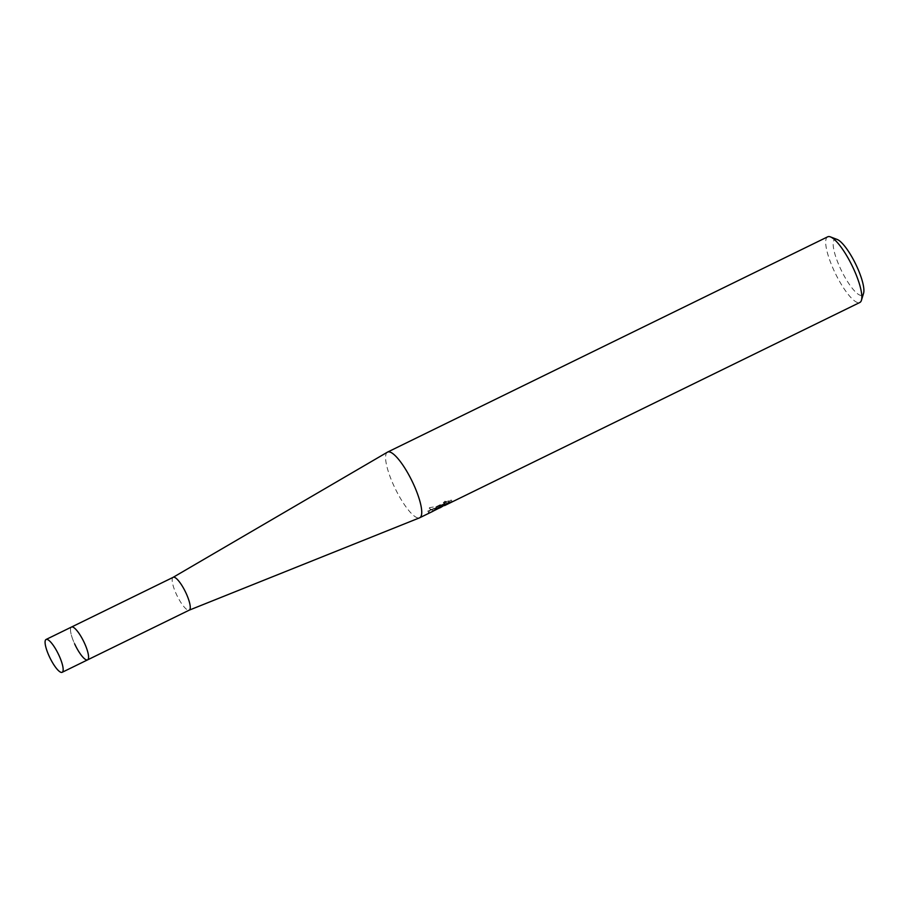 <?xml version="1.0" encoding="UTF-8"?>
<svg xmlns="http://www.w3.org/2000/svg" width="909" height="909" viewBox="0 0 909 909"><rect width="100%" height="100%" fill="white"/><g stroke="black" fill="none" stroke-linecap="round" stroke-linejoin="round"><path stroke-width="0.68" stroke-dasharray="4.54 3.41" d="M173.153 577.317L173.119 577.34A18.282 4.602 -116.1 0 0 176.346 594.191A18.282 4.602 -116.1 0 0 189.174 610.178L189.22 610.155M387.45 452.159A36.553 9.215 -116.1 0 0 393.915 485.861A36.553 9.215 -116.1 0 0 418.879 517.994A36.553 9.215 -116.1 0 0 419.572 517.823M446.308 501.734L443.797 503.95L451.364 500.075L448.421 500.711L435.888 506.847L432.002 509.472L442.16 504.506L431.798 509.813L427.832 511.006L429.514 507.688L440.001 505.802L444.978 501.166A34.724 8.749 -116.1 0 0 446.308 501.734L447.069 503.404A36.553 9.215 63.9 0 1 445.762 502.87L439.933 507.54L441.058 507.313M439.32 508.086L430.321 509.426L428.594 512.665L430.071 512.676L429.298 511.017M827.713 236.806A36.553 9.215 -116.1 0 0 834.746 272.143A36.553 9.215 -116.1 0 0 858.982 302.72A36.553 9.215 -116.1 0 0 859.834 302.481M837.189 239.465A31.076 7.829 -116.1 0 0 835.61 239.203A31.076 7.829 -116.1 0 0 840.246 268.11A31.076 7.829 -116.1 0 0 861.471 295.425A31.076 7.829 -116.1 0 0 863.55 293.368M443.41 505.961L447.069 503.404M435.888 506.847L436.684 508.586M448.421 500.711L449.228 502.45M451.364 500.075L452.137 501.757M444.978 501.166L445.762 502.87M440.899 505.324L441.615 506.892M432.002 509.472L432.775 511.165M442.16 504.506L442.683 505.654M429.514 507.688L430.321 509.426M87.571 659.877A18.282 4.602 -116.1 0 1 87.15 659.991A18.282 4.602 -116.1 0 1 75.027 644.708A18.282 4.602 -116.1 0 1 71.504 627.04A18.282 4.602 -116.1 0 0 74.663 643.924M439.922 507.54L439.161 505.881M431.798 509.813L440.001 505.802M440.24 505.688L443.66 504.018M428.594 512.665L427.821 511.006M443.16 505.415L442.649 504.313"/><path stroke-width="1.36" d="M189.174 610.178A18.282 4.602 -116.1 0 0 189.254 610.144A18.282 4.602 -116.1 0 0 186.095 593.247A18.282 4.602 -116.1 0 0 173.199 577.306A18.282 4.602 -116.1 0 0 173.119 577.34M74.663 643.924A18.282 4.602 -116.1 0 0 87.571 659.877A18.282 4.602 -116.1 0 0 84.412 642.993A18.282 4.602 -116.1 0 0 71.504 627.04L173.199 577.306M62.153 672.308A18.282 4.602 -116.1 0 0 58.63 654.639A18.282 4.602 -116.1 0 0 46.507 639.357A18.282 4.602 -116.1 0 0 46.086 639.47A18.282 4.602 -116.1 0 0 49.609 657.139A18.282 4.602 -116.1 0 0 61.721 672.433A18.282 4.602 -116.1 0 0 62.153 672.308L189.254 610.144L419.572 517.823A36.553 9.215 -116.1 0 0 419.719 517.755A36.553 9.215 -116.1 0 0 413.413 483.974A36.553 9.215 -116.1 0 0 388.45 451.841A36.553 9.215 -116.1 0 0 387.598 452.08A36.553 9.215 -116.1 0 0 387.45 452.159L173.153 577.317M441.058 507.313L439.32 508.086M436.684 508.586L449.228 502.45L452.137 501.757L444.512 505.631L859.834 302.481A36.553 9.215 -116.1 0 0 861.437 300.288A36.553 9.215 -116.1 0 0 852.051 265.598A36.553 9.215 -116.1 0 0 830.417 236.885A36.553 9.215 -116.1 0 0 828.553 236.567A36.553 9.215 -116.1 0 0 827.713 236.806L387.598 452.08M430.059 512.676L442.933 506.188L432.775 511.165L436.695 508.586M444.512 505.631L443.16 505.415M861.437 300.288L863.55 293.368A31.076 7.829 -116.1 0 0 855.574 263.871A31.076 7.829 -116.1 0 0 837.189 239.465L830.417 236.885M87.571 659.877A18.282 4.602 -116.1 0 0 84.048 642.209A18.282 4.602 -116.1 0 0 71.936 626.926A18.282 4.602 -116.1 0 0 71.504 627.04L46.086 639.47M419.719 517.755L433.025 511.244"/></g></svg>
